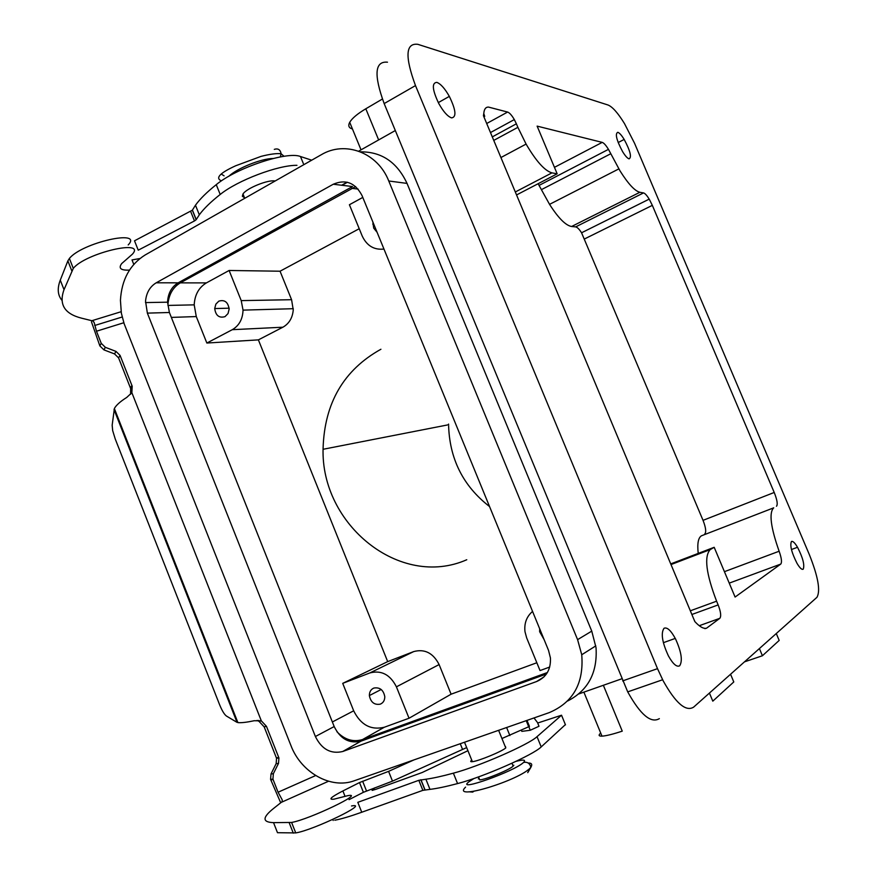 <?xml version="1.0" encoding="UTF-8"?>
<svg xmlns="http://www.w3.org/2000/svg" width="877" height="877" viewBox="0 0 877 877"><rect width="100%" height="100%" fill="white"/><g stroke="black" fill="none" stroke-linecap="round" stroke-linejoin="round"><path stroke-width="1.32" d="M634.542 143.247L809.285 554.461C818.109 576.584 820.664 590.868 816.936 597.325L693.63 707.136C685.869 711.981 675.728 703.244 663.231 680.925L657.509 668.658L415.49 85.584C404.79 56.556 405.58 42.809 417.869 44.332L607.98 104.988C612.409 106.742 617.912 112.936 624.479 123.58L634.542 143.247M448.564 424.073C449.265 458.43 462.935 485.924 489.563 506.566M493.762 140.408L517.868 127.34L526.09 144.08C536.154 161.258 544.781 170.851 551.951 172.868L557.169 173.81L516.553 194.946M730.563 674.249L733.786 681.944L712.804 701.151L709.427 693.071M698.224 553.398C697.138 543.608 698.224 537.744 701.49 535.781L773.711 507.827C768.844 512.672 770.642 527.143 779.127 551.238C781.571 558.123 782.109 562.42 780.727 564.097L735.09 597.051L714.185 547.303L710.227 549.594C703.935 556.402 706.062 573.602 716.597 601.194L718.153 604.911C720.806 611.795 721.365 616.268 719.82 618.318L706.522 628.217C703.464 628.93 699.561 626.704 694.814 621.541L483.446 115.72L483.797 113.451C484.159 109.11 485.737 106.994 488.533 107.093L507.597 112.059C509.559 112.76 511.795 115.26 514.306 119.568L516.389 123.8L492.293 136.889M358.671 151.173L395.297 130.552M621.782 678.798L578.842 693.915M714.185 547.303L670.73 563.9M517.868 127.34L516.389 123.8M549.693 667.046L540.035 670.565L526.649 637.853L524.983 631.659C524.084 623.284 526.617 616.531 532.558 611.422M347.424 182.284L342.008 185.277M206.402 282.898C198.816 287.492 194.749 294.825 194.201 304.878L196.284 316.564L206.851 343.039L232.295 329.686C239.114 325.685 242.699 319.162 243.039 310.118L241.219 300.614L229.116 270.478L206.402 282.898L180.311 282.865L355.645 186.582M336.911 731.703C344.639 739.749 353.201 742.359 362.574 739.53L547.38 672.538M180.311 282.865C173.065 287.239 168.965 294.233 168.011 303.848M351.655 188.325L358.112 189.081M362.574 739.53L384.323 727.241C370.949 730.409 360.732 724.939 353.683 710.808L342.721 683.358L369.864 672.933C381.342 669.962 390.188 674.588 396.415 686.834L409.033 718.241L451.096 694.2L439.114 664.569C433.194 653.014 424.731 648.684 413.725 651.578L387.689 661.62L258.386 339.87L282.887 327.209C289.081 323.69 292.534 317.923 293.247 309.921L291.581 299.704L280.048 271.212L229.116 270.478M384.323 727.241L409.033 718.241M373.843 688.061C370.785 689.432 369.294 691.997 369.381 695.768C370.807 702.356 374.435 705.152 380.289 704.154C383.282 702.85 384.773 700.372 384.795 696.7C383.468 689.936 379.818 687.053 373.843 688.061M342.721 683.358L387.689 661.62M362.793 197.413L349.408 204.736L362.223 236.045C366.838 245.79 374.095 250.131 383.973 249.057M679.664 665.786C682.788 660.907 681.418 651.984 675.575 639.004C671.026 630.541 667.189 626.956 664.042 628.261C660.699 633.128 662.157 642.359 668.438 655.952C672.988 664.053 676.737 667.331 679.664 665.786M776.277 633.534L779.182 640.418L762.42 655.755L759.405 648.563M436.834 82.372C440.703 83.841 444.869 88.511 449.331 96.382C455.908 109.954 456.676 117.123 451.622 117.891C447.73 116.575 443.455 111.807 438.818 103.596C432.284 89.849 431.627 82.767 436.834 82.372M218.811 301.151C224.589 299.452 228.042 302.072 229.149 309.033L228.031 313.571L225.016 316.641C219.129 318.296 215.698 315.588 214.712 308.518L215.863 304.133L218.811 301.151M206.851 343.039L258.386 339.87M744.474 661.861L762.42 655.755M659.351 718.647C650.931 723.635 640.385 714.711 627.713 691.865L384.159 103.585L415.49 85.584M387.481 62.19C374.775 60.995 373.668 74.797 384.159 103.585M704.878 628.634L706.522 628.217M536.834 662.749L451.096 694.2M600.701 733.062C598.322 735.156 598.673 736.187 601.754 736.154C605.766 735.978 612.595 734.312 622.253 731.144L603.365 685.288M359.219 228.722L280.048 271.212M380.914 349.254C343.806 369.908 324.523 402.916 323.087 448.279C320.609 524.523 400 589.18 466.761 559.745M557.169 173.81L537.13 126.124L602.203 142.381L554.45 167.343M704.702 534.049C706.434 532.229 705.875 527.658 703.036 520.346L581.572 232.8C579.237 229.149 577.252 227.187 575.641 226.891L571.585 226.496C565.698 225.466 558.353 218.088 549.55 204.352L538.116 183.721M584.707 238.851L652.335 205.361L649.506 199.671C647.083 195.604 645.088 193.346 643.532 192.918L639.87 192.282C634.838 191.033 628.228 183.907 620.028 170.894L608.693 149.77C606.117 145.439 603.957 142.984 602.203 142.381M382.383 99.046L365.808 108.781C357.454 113.769 352.083 118.285 349.715 122.32C347.906 125.74 348.816 127.965 352.455 128.985M372.846 221.925L373.701 228.119L377.099 232.306M629.083 158.858C627.395 158.331 625.235 155.92 622.582 151.6C616.487 140.068 614.898 133.633 617.814 132.295C619.491 132.898 621.618 135.277 624.183 139.454C630.256 150.833 631.889 157.312 629.083 158.858M776.496 506.248C777.932 504.505 777.175 499.912 774.216 492.468L652.335 205.361M544.124 639.629L539.629 631.681L539.695 628.82M803.2 569.184C804.801 565.183 802.937 557.925 797.599 547.412C794.902 542.841 792.852 540.879 791.449 541.504C789.749 545.395 791.624 552.718 797.083 563.462C799.813 568.022 801.852 569.929 803.2 569.184M341.646 185.233L347.106 182.208M567.572 701.03C588.072 690.528 597.566 672.758 596.042 647.73L591.756 631.122L407.038 183.403C397.117 162.201 381.594 151.677 360.48 151.853M290.934 745.549C301.041 772.516 330.925 789.486 354.341 780.738L549.287 712.606C573.229 702.4 584.038 683.084 581.725 654.67L577.592 639.651L388.763 180.991C377.68 152.543 345.11 140.353 321.223 154.769L145.133 254.988C129.862 264.602 121.629 279.708 120.434 300.296L121.355 313.166L124.161 323.777L290.934 745.549M362.048 195.615L548.531 650.383L550.438 657.991C550.931 669.491 546.316 677.34 536.592 681.539L342.71 751.512C330.815 754.275 321.706 749.276 315.391 736.516L147.369 313.122L145.538 301.195C146.36 292.765 149.912 286.636 156.205 282.811L333.271 184.236C345.681 178.963 355.273 182.756 362.048 195.615M333.271 184.236L352.532 186.538L178.163 282.832C171.552 286.878 168.011 293.335 167.551 302.192L169.393 312.497L334.181 726.551C340.375 739.026 349.331 743.882 361.028 741.142L546.448 673.996M196.152 219.71L192.337 210.206L134.51 240.802L138.237 250.175L194.475 220.938L196.152 219.71L199.375 214.722C203.881 208.594 210.831 201.842 220.204 194.464C237.481 180.41 278.13 165.019 296.952 165.325M244.146 197.5L242.359 196.24L242.984 194.003C246.448 188.259 268.439 179.368 275.104 181.013M192.337 210.206L195.472 205.218C199.945 198.991 206.873 192.14 216.257 184.652C236.472 167.792 287.327 150.943 300.482 156.523L311.697 160.184M537.689 723.032L561.532 715.215L537.031 736.658C529.039 744.496 478.546 766.597 453.376 773.174C441.876 776.298 432.712 778.316 425.904 779.225L429.971 789.366M467.715 750.8L422.308 772.462L375.816 789.322L372.144 790.396L374.786 787.82M334.795 820.214C341 819.096 349.978 816.432 361.741 812.245L357.805 802.334L418.822 780.311L425.904 779.225M471.552 760.304C470.138 761.477 470.478 761.927 472.571 761.653C478.842 760.995 502.072 751.403 505.766 747.938L505.525 746.601M537.59 722.78L539.004 726.255L530.267 730.256L521.826 731.363L521.376 730.289M361.741 812.245L422.857 790.352L430.059 789.355C436.899 788.544 446.075 786.614 457.575 783.578C482.832 777.197 533.315 754.987 541.208 746.908L565.38 724.632M512.563 764.667L513.155 766.136C509.482 769.831 485.792 779.587 479.73 779.905L478.513 776.89M533.994 717.956L537.469 722.495M530.267 730.256L528.886 726.858M527 720.401L529.456 726.419L501.94 738.522M466.454 747.686L392.49 781.133L363.396 792.304L349.057 799.638M351.502 805.974C371.212 802.17 313.286 830.289 295.659 832.92L277.494 832.701L273.536 822.637L291.537 822.451C309.066 819.578 367.057 791.723 347.435 795.746L334.071 799.155C327.932 799.89 330.881 797.16 342.896 790.944L359.515 782.569L388.588 771.365L414.032 759.877M280.717 802.817L270.576 779.357L271.004 773.974L276.145 763.681L276.551 758.287L264.174 726.869L259.033 721.376L261.313 720.828L266.465 726.342L278.919 757.936L278.513 763.363L273.35 773.722L272.933 779.127L278.075 792.227L282.197 799.791L282.208 801.611L274.369 807.827C262.234 817.309 261.96 822.242 273.536 822.637M91.46 321.848L99.857 345.9L103.935 349.879L114.536 353.924L118.603 357.893L130.662 388.577L130.585 394.277M61.927 300.296C57.663 295.176 57.115 288.456 60.272 280.158L64.021 289.695C58.671 304.418 64.569 313.922 81.725 318.208L92.841 320.96L94.234 322.703L96.47 331.232L101.228 343.313L105.328 347.314L115.983 351.392L120.072 355.393L132.208 386.231L131.857 392.677L126.759 397.424C120.368 401.436 116.246 405.119 114.394 408.463L112.168 425.202L112.673 430.596L115.238 438.993L219.601 704.713C222.045 710.688 224.315 714.459 226.419 716.027L237.031 722.363L114.021 409.57M258.649 720.401L259.033 721.376L257.136 720.39M120.719 424.676L121.19 427.735M237.952 722.615C241.296 722.944 246.711 722.319 254.198 720.73L261.313 720.828L131.857 392.677M94.234 322.703L93.247 321.103M64.021 289.695L73.295 268.373C85.475 253.08 146.591 238.774 132.372 254.209L121.673 263.593C118.231 268.34 120.829 270.5 129.478 270.094M60.272 280.158L67.869 260.864L71.75 270.73M128.195 244.935C143.718 228.776 81.693 242.721 69.371 258.496L67.869 260.864M133.764 264.372L132.01 259.932L139.881 258.529M392.49 781.133L388.588 771.365M515.314 191.975L551.951 172.868M690.331 610.798L716.597 601.194M671.015 564.569L710.227 549.594M484.707 118.735L483.446 115.72M694.474 620.521L694.814 621.541M369.864 672.933L413.725 651.578M396.415 686.834L439.114 664.569M291.581 299.704L241.219 300.614M282.887 327.209L232.295 329.686M332.361 721.979L353.683 710.808M701.49 535.781L773.711 507.827M691.865 614.492L718.153 604.911M699.407 625.663L719.82 618.318M779.127 551.238L724.424 571.672M780.727 564.097L729.247 583.128M196.284 316.564L171.355 317.408M507.597 112.059L486.702 123.514M610.776 153.738L541.515 189.596M378.645 139.925L365.808 108.781M657.509 668.658L622.648 680.903M703.036 520.346L774.216 492.468M571.585 226.496L639.87 192.282M575.641 226.891L643.532 192.918M543.981 676.901L536.592 681.539M361.028 741.142L342.71 751.512M334.181 726.551L315.391 736.516M169.393 312.497L147.369 313.122M178.163 282.832L156.205 282.811M388.763 180.991L407.038 183.403M577.592 639.651L591.756 631.122M228.711 176.354C237.305 168.176 261.313 158.529 273.185 158.474M274.293 149.364C278.031 148.169 280.311 149.616 281.111 153.738L280.333 156.917M224.095 175.849L221.256 174.052M300.482 156.523L303.365 163.593M216.257 184.652L220.204 194.464M192.414 210.085L196.229 219.59M190.66 211.445L194.475 220.938M498.618 730.322L505.766 747.938M511.971 763.231L513.155 766.136M516.038 761.335C523.679 759.427 526.189 759.789 523.558 762.431C514.514 771.365 455.47 792.304 468.669 781.988L473.92 778.513M473.613 791.394L472.747 792.095L468.822 791.81M527.406 770.236L528.787 770.949L527.713 772.648L530.892 767.353C529.861 763.352 527.406 761.718 523.558 762.431M372.265 790.374L372.034 789.793M541.208 746.908L537.031 736.658M565.479 724.862L561.532 715.215M457.575 783.578L453.376 773.174M424.983 789.782L420.949 779.719M422.857 790.352L418.822 780.311M328.513 781.254L281.353 802.323M91.668 320.774L121.125 311.719M123.8 322.747L96.47 331.232M278.075 792.227L315.643 775.553M270.741 779.828L273.098 779.598M271.004 773.974L273.35 773.722M276.145 763.681L278.513 763.363M276.398 757.86L278.776 757.52M264.174 726.869L266.465 726.342M130.388 387.777L131.934 385.431M118.603 357.893L120.072 355.393M99.857 345.9L101.228 343.313M103.935 349.879L105.328 347.314M114.536 353.924L115.983 351.392M293.291 833.15L289.18 822.714M345.012 796.272L342.896 790.944M363.396 792.304L359.515 782.569M366.498 790.944L362.629 781.21M462.519 749.32L460.261 743.729M509.877 735.54L506.621 727.526M528.765 726.912L526.222 720.675M483.775 113.582L484.718 116.345M500.92 157.542L526.09 144.08M675.268 638.412L663.374 642.688M438.303 102.609L449.331 96.382M243.039 310.129L293.291 308.704M539.191 185.343L608.452 149.364M662.628 679.752L627.724 691.876M361.028 149.846L349.715 122.32M167.935 305.426L194.201 304.856M549.55 204.352L618.822 168.91M601.973 736.143L583.885 692.139M581.561 232.778L649.188 199.134M490.484 132.559L514.317 119.579M145.472 302.587L167.551 302.181M581.736 654.757L595.812 645.867M284.038 156.303L281.111 153.738C276.595 153.245 269.941 154.122 261.127 156.358L235.661 165.775C219.93 172.988 215.128 177.998 221.267 180.815M199.32 214.799L195.472 205.218M472.374 761.685L464.514 742.238M465.577 787.151C450.35 801.611 520.982 779.927 530.881 767.243C532.569 764.349 531.681 762.957 528.217 763.045M420.817 779.73L424.863 789.793M332.811 819.447L333.205 820.466M122.144 317.014L94.694 325.499M272.933 779.138L270.576 779.357M278.919 757.936L276.551 758.287M114.361 408.529L237.897 722.604M130.662 388.544L132.197 386.198M69.393 258.474L73.295 268.373M291.602 822.44L295.724 832.909M214.712 308.561L229.116 308.189M797.522 547.27L791.449 549.528M618.186 142.545L624.172 139.432M372.758 224.106L373.766 224.172M381.177 689.486L369.37 695.571M244.727 198.301L242.984 193.992M448.564 424.742L323.098 449.276M540.649 631.144L539.629 631.681M478.305 778.897L479.149 778.458M512.902 765.511L513.856 765.259"/></g></svg>
